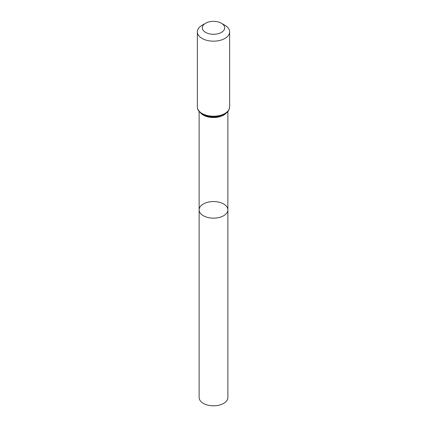 <?xml version="1.0" encoding="UTF-8"?>
<svg xmlns="http://www.w3.org/2000/svg" width="427" height="427" viewBox="0 0 427 427"><rect width="100%" height="100%" fill="white"/><g stroke="black" fill="none" stroke-linecap="round" stroke-linejoin="round"><path stroke-width="0.64" d="M199.126 209.854A14.374 8.3 0 0 0 213.5 218.154A14.374 8.3 0 0 0 227.874 209.854A14.374 8.3 180 0 1 219.003 217.524A14.374 8.3 180 0 1 203.332 215.726A14.374 8.3 180 0 1 199.126 209.854A14.374 8.3 180 0 1 213.5 201.555A14.374 8.3 180 0 1 227.874 209.854L227.874 397.51A14.374 8.3 0 0 1 219.003 405.18A14.374 8.3 0 0 1 203.332 403.376A14.374 8.3 0 0 1 199.126 397.51L199.126 111.506M224.912 25.262L221.421 23.245A11.198 6.464 180 0 1 221.421 32.388A11.198 6.464 180 0 1 205.579 32.388A11.198 6.464 180 0 1 205.579 23.245A11.198 6.464 180 0 1 221.421 23.245L224.912 25.262A16.141 9.319 180 0 1 229.641 31.849A16.141 9.319 180 0 1 213.5 41.168A16.141 9.319 180 0 1 197.359 31.849A16.141 9.319 180 0 1 202.088 25.262L205.579 23.245M226.203 113.128A14.374 8.3 180 0 1 213.5 117.542A14.374 8.3 180 0 1 200.797 113.128M229.641 106.894A16.141 9.319 180 0 1 213.5 116.213A16.141 9.319 180 0 1 197.359 106.894C197.632 108.645 197.018 110.406 202.398 114.206C207.047 116.704 212.363 117.452 218.336 116.443L224.586 114.217C226.881 112.098 228.365 113.139 229.641 106.894L229.641 31.849M227.874 111.506L227.874 209.854M197.359 31.849L197.359 106.894"/></g></svg>
